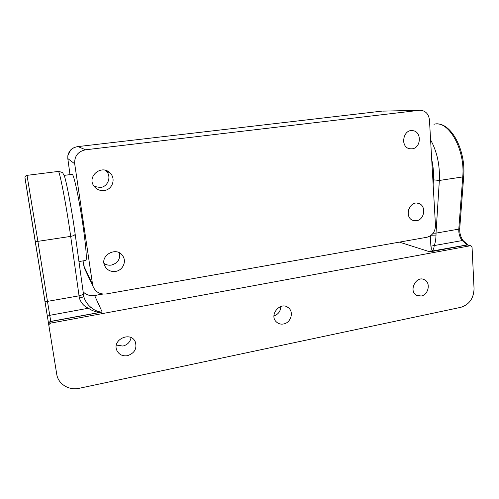 <?xml version="1.0" encoding="UTF-8"?>
<svg xmlns="http://www.w3.org/2000/svg" width="499" height="499" viewBox="0 0 499 499"><rect width="100%" height="100%" fill="white"/><g stroke="black" fill="none" stroke-linecap="round" stroke-linejoin="round"><path stroke-width="0.75" d="M403.685 142.252L404.134 136.489M412.093 148.833C421.181 148.078 421.961 131.593 412.91 130.682C403.011 128.717 399.83 147.292 409.785 148.764L412.093 148.833M408.207 211.22L408.693 209.249M416.54 220.714C424.686 219.785 426.483 205.532 418.686 203.442C409.511 199.974 403.66 217.414 412.991 220.39L416.54 220.714M94.217 186.445L100.311 187.512C108.227 186.776 111.876 176.153 106.038 170.777L105.632 170.384M104.123 190.537C112.381 189.757 116.186 178.667 110.111 173.059C101.709 163.828 86.233 176.69 94.174 186.389C96.744 189.558 100.062 190.936 104.123 190.537M104.017 263.416C106.212 264.925 108.663 265.48 111.364 265.075C117.708 263.254 120.415 259.199 119.486 252.906M115.575 271.406C122.586 270.464 126.758 261.863 122.954 256.212C117.028 245.633 98.983 255.494 104.902 266.179C107.235 270.209 110.797 271.949 115.575 271.406M31.817 220.62L36.907 251.864L31.817 220.62M433.088 183.694C434.011 175.829 433.55 167.745 431.704 159.443C433.244 166.292 433.824 173.091 433.438 179.84L439.345 180.47C439.999 165.181 437.08 151.64 430.587 139.839M64.097 175.386L72.056 174.369C73.228 172.748 77.601 191.41 81.406 215.15C85.229 238.878 87.213 259.705 85.897 260.428L85.685 260.466M83.919 266.192L92.558 284.418L74.688 163.784L67.808 158.563M381.772 111.146L78.037 146.581L85.554 149.794L419.347 110.31L382.708 111.127M85.554 149.794C77.975 151.459 74.351 156.125 74.688 163.784M92.558 284.418L93.238 286.919C95.845 292.283 100.249 294.616 106.437 293.923L426.901 237.262C432.421 235.665 435.278 231.711 435.471 225.411L429.458 120.041C428.791 114.446 426.021 111.196 421.144 110.291L419.347 110.31M69.991 174.631L67.833 158.732L67.827 155.8C68.931 150.548 72.336 147.473 78.037 146.581L77.339 146.662M85.08 269.597L83.913 266.16L83.046 260.89L84.556 268.474L93.238 286.919M283.582 323.976C290.805 322.841 294.104 312.149 288.541 307.877C280.775 300.66 268.443 315.15 276.515 322.061C278.504 323.832 280.856 324.469 283.582 323.976M273.951 315.973C278.348 314.345 280.625 311.183 280.787 306.48M33.121 228.199L27.969 196.575L33.121 228.199M430.325 235.89L430.88 246.157C431.492 248.228 431.423 249.943 430.668 251.296L429.938 251.845L431.616 251.434C433.263 250.024 434.111 248.097 434.149 245.658C435.228 243.194 435.845 239.695 436.014 235.154L436.014 233.127L458.793 229.128L459.722 228.561C459.548 233.445 460.745 237.518 463.309 240.786M421.206 296.013L416.64 295.358C408.138 291.173 416.203 275.074 424.462 279.739C430.999 282.596 428.522 294.915 421.206 296.013M83.751 296.2L84.3 298.365C86.221 302.644 88.585 305.737 91.404 307.671C93.737 309.779 96.669 311.201 100.199 311.956L102.189 312.068L99.719 312.405C95.403 311.919 91.673 310.553 88.541 308.301C84.144 306.467 81.088 303.08 79.391 298.128L79.054 295.832L47.474 301.377L49.75 315.331C48.266 315.705 47.536 316.435 47.555 317.507L24.981 178.031L47.555 317.507M116.367 345.083L122.897 346.05C127.457 344.865 130.177 342.058 131.069 337.623M127.513 355.687C134.643 353.173 137.225 348.545 135.266 341.796C130.788 331.024 112.026 339.501 116.785 350.254C118.874 354.577 122.448 356.386 127.513 355.687M103.006 294.061L94.654 295.539L102.189 312.068L50.792 321.512L51.066 323.046L470.22 245.77L471.025 245.839L472.073 247.442L474.05 288.728C473.707 298.352 469.316 304.546 460.883 307.309L79.241 388.284C68.856 390.698 58.127 384.03 56.736 374.244L24.95 177.457C25.511 176.035 26.204 175.336 27.021 175.355L37.899 241.36C36.34 241.541 35.441 241.379 35.198 240.867M51.066 323.046C49.563 323.471 48.852 324.406 48.927 325.853M84.3 298.365L83.751 296.138C83.607 296.849 82.154 297.485 79.378 298.04M102.569 294.011L94.654 295.539C90.731 296.1 87.238 295.19 84.169 292.807L83.14 291.878M91.404 307.671L49.75 315.331L50.792 321.512C49.301 321.936 48.59 322.859 48.665 324.294M100.199 311.956L99.719 312.405L50.773 321.393C49.276 321.805 48.559 322.666 48.615 323.976M430.88 246.157L462.242 240.562L463.415 240.898L468.093 245.015M430.668 251.296L467.189 244.903L470.22 245.77M433.993 124.276C448.339 119.698 465.424 149.338 462.748 176.92L458.793 229.128C458.612 233.651 459.76 237.462 462.242 240.562L467.189 244.903L468.137 245.04M433.157 233.189L436.014 233.127L439.345 180.47L462.748 176.92L463.696 176.434C465.991 150.81 451.564 122.667 436.326 124.002M75.131 233.937L75.149 234.031C75.043 235.066 73.553 235.852 70.683 236.389L37.899 241.36L47.474 301.377C45.97 301.577 45.097 301.377 44.848 300.785M83.289 293.013L83.314 293.119C83.233 294.329 81.817 295.233 79.054 295.832L70.683 236.389C66.298 204.815 59.094 167.951 58.165 171.444L27.04 175.349M399.418 242.121L429.938 251.845L467.345 244.972L470.763 245.77M83.732 296.082L75.149 234.031C71.688 208.463 65.762 178.311 64.14 175.505C62.2 172.716 64.115 172.654 58.377 171.419M433.438 179.84L433.144 184.711M431.217 235.241L436.007 235.073M411.207 130.632L412.91 130.682M417.239 203.143L418.686 203.442M106.038 170.777L110.111 173.059M121.613 254.521L122.954 256.212M78.954 261.557L85.897 260.428M69.985 174.638L67.814 158.651L67.833 155.688L70.615 150.043C71.507 149.033 72.879 148.128 74.731 147.342L77.114 146.7M287.287 307.016L288.541 307.877M423.339 279.297L424.462 279.739M134.805 340.948L135.266 341.796M94.554 295.427C92.434 296.026 87.157 295.377 84.188 292.782M459.722 228.561L463.696 176.471"/></g></svg>
